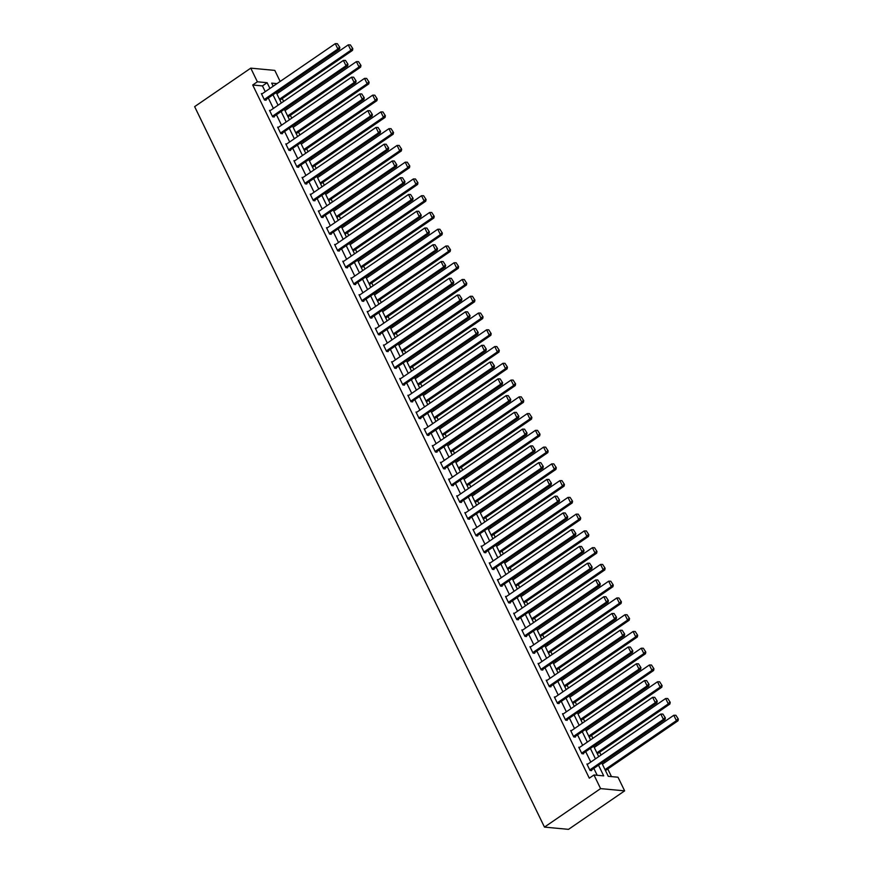 <?xml version="1.0" encoding="UTF-8"?>
<svg xmlns="http://www.w3.org/2000/svg" width="873" height="873" viewBox="0 0 873 873"><rect width="100%" height="100%" fill="white"/><g stroke="black" fill="none" stroke-linecap="round" stroke-linejoin="round"><path stroke-width="1.31" d="M601.781 762.958L608.263 776.304L618.019 777.221L624.642 790.862L568.519 829.35L544.468 827.102L194.635 106.637L250.758 68.149L257.382 81.789L252.701 84.997L589.297 778.181L593.967 774.973L603.712 775.879L598.518 765.185M250.758 68.149L274.799 70.397L280.157 81.44M611.482 776.61L607.772 768.971M604.705 762.653L604.083 761.376M601.017 755.047L599.631 752.21M596.565 745.891L595.943 744.614M592.876 738.296L591.501 735.448M588.424 729.13L587.813 727.853M584.735 721.535L583.36 718.686M580.294 712.368L579.672 711.091M576.595 704.773L575.22 701.936M572.153 695.606L571.531 694.33M568.465 688.011L567.079 685.174M564.013 678.845L563.391 677.568M560.324 671.25L558.949 668.412M555.872 662.094L555.25 660.817M552.183 654.488L550.808 651.651M547.731 645.333L547.12 644.056M544.043 637.726L542.668 634.889M539.601 628.571L538.979 627.294M535.913 620.976L534.527 618.128M531.461 611.809L530.839 610.533M527.772 604.214L526.386 601.366M523.32 595.048L522.698 593.771M519.631 587.453L518.256 584.615M515.179 578.286L514.568 577.009M511.491 570.691L510.116 567.854M507.049 561.525L506.427 560.248M503.361 553.929L501.975 551.092M498.909 544.763L498.287 543.497M495.22 537.168L493.834 534.331M490.768 528.012L490.146 526.735M487.079 520.406L485.704 517.569M482.627 511.251L482.005 509.974M478.939 503.656L477.564 500.807M474.497 494.489L473.875 493.212M470.798 486.894L469.423 484.046M466.357 477.727L465.735 476.451M462.668 470.132L461.282 467.284M458.216 460.966L457.594 459.689M454.527 453.371L453.142 450.533M450.075 444.204L449.453 442.927M446.387 436.609L445.012 433.772M441.934 427.443L441.323 426.177M438.246 419.848L436.871 417.01M433.805 410.692L433.183 409.415M430.116 403.086L428.73 400.249M425.664 393.93L425.042 392.654M421.975 386.324L420.59 383.487M417.523 377.169L416.901 375.892M413.835 369.574L412.46 366.725M409.382 360.407L408.771 359.13M405.694 352.812L404.319 349.964M401.253 343.646L400.631 342.369M397.553 336.05L396.178 333.213M393.112 326.884L392.49 325.607M389.423 319.289L388.038 316.452M384.971 310.122L384.349 308.846M381.283 302.527L379.908 299.69M376.83 293.372L376.208 292.095M373.142 285.766L371.767 282.928M368.69 276.61L368.079 275.333M365.001 269.004L363.626 266.167M360.56 259.848L359.938 258.572M356.871 252.253L355.486 249.405M352.419 243.087L351.797 241.81M348.731 235.492L347.345 232.644M344.278 226.325L343.656 225.048M340.59 218.73L339.215 215.893M336.138 209.564L335.527 208.287M332.449 201.969L331.074 199.131M328.008 192.802L327.386 191.525M324.309 185.207L322.934 182.37M319.867 176.051L319.245 174.775M316.179 168.445L314.793 165.608M311.726 159.29L311.104 158.013M308.038 151.684L306.663 148.847M303.586 142.528L302.964 141.251M299.897 134.933L298.522 132.085M295.445 125.767L294.834 124.49M291.757 118.171L290.382 115.323M287.315 109.005L286.693 107.728M283.627 101.41L282.241 98.573M279.174 92.243L278.552 90.967M597.187 775.279L593.847 768.393M590.781 762.074L585.707 751.631M582.64 745.313L577.566 734.87M574.499 728.551L569.436 718.119M566.359 711.79L561.295 701.357M558.218 695.028L553.155 684.596M550.088 678.277L545.014 667.834M541.947 661.516L536.873 651.072M533.807 644.754L528.743 634.311M525.666 627.993L520.603 617.549M517.536 611.231L512.462 600.799M509.396 594.469L504.321 584.037M501.255 577.708L496.191 567.275M493.114 560.957L488.051 550.514M484.973 544.195L479.91 533.752M476.844 527.434L471.769 516.991M468.703 510.672L463.628 500.229M460.562 493.911L455.499 483.467M452.421 477.149L447.358 466.717M444.292 460.387L439.217 449.955M436.151 443.626L431.076 433.194M428.01 426.875L422.947 416.432M419.869 410.114L414.806 399.67M411.74 393.352L406.665 382.909M403.599 376.59L398.524 366.147M395.458 359.829L390.384 349.396M387.317 343.067L382.254 332.635M379.177 326.306L374.113 315.873M371.047 309.555L365.973 299.112M362.906 292.793L357.832 282.35M354.765 276.032L349.702 265.588M346.625 259.27L341.561 248.827M338.495 242.508L333.421 232.076M330.354 225.747L325.28 215.315M322.213 208.985L317.15 198.553M314.073 192.235L309.009 181.791M305.932 175.473L300.869 165.03M297.802 158.711L292.728 148.268M289.661 141.95L284.587 131.507M281.521 125.188L276.457 114.756M273.38 108.427L268.317 97.994M265.25 91.665L262.446 85.914L252.701 84.997M262.293 93.695L261.376 93.607L264.508 100.057L266.134 100.199L265.872 99.664M270.434 110.456L269.517 110.369L272.649 116.807L274.275 116.96L274.013 116.425M278.574 127.207L277.658 127.131L280.79 133.569L282.405 133.722L282.154 133.187M286.715 143.969L285.787 143.881L288.919 150.331L290.545 150.483L290.283 149.949M294.845 160.73L293.928 160.643L297.06 167.092L298.686 167.245L298.424 166.71M302.986 177.492L302.069 177.405L305.201 183.854L306.827 184.007L306.565 183.472M311.126 194.253L310.21 194.166L313.342 200.615L314.967 200.768L314.706 200.223M319.267 211.015L318.35 210.928L321.471 217.377L323.097 217.519L322.835 216.984M327.408 227.777L326.48 227.689L329.612 234.128L331.238 234.28L330.976 233.746M335.538 244.527L334.621 244.451L337.753 250.889L339.379 251.042L339.117 250.507M343.678 261.289L342.762 261.202L345.894 267.651L347.519 267.804L347.258 267.269M351.819 278.05L350.902 277.963L354.034 284.412L355.649 284.565L355.387 284.031M359.96 294.812L359.032 294.725L362.164 301.174L363.79 301.327L363.528 300.792M368.09 311.574L367.173 311.486L370.305 317.936L371.931 318.088L371.669 317.543M376.23 328.335L375.314 328.248L378.446 334.697L380.071 334.839L379.81 334.304M384.371 345.097L383.454 345.01L386.586 351.448L388.201 351.601L387.95 351.066M392.512 361.848L391.595 361.771L394.716 368.21L396.342 368.362L396.08 367.828M400.652 378.609L399.725 378.522L402.857 384.971L404.483 385.124L404.221 384.589M408.782 395.371L407.866 395.283L410.997 401.733L412.623 401.886L412.362 401.351M416.923 412.132L416.006 412.045L419.138 418.494L420.764 418.647L420.502 418.112M425.064 428.894L424.147 428.807L427.268 435.256L428.894 435.409L428.632 434.863M433.204 445.656L432.277 445.568L435.409 452.018L437.035 452.17L436.773 451.625M441.334 462.417L440.418 462.33L443.549 468.768L445.175 468.921L444.914 468.386M449.475 479.168L448.558 479.091L451.69 485.53L453.316 485.683L453.054 485.148M457.616 495.929L456.699 495.842L459.831 502.291L461.446 502.444L461.195 501.91M465.756 512.691L464.84 512.604L467.961 519.053L469.587 519.206L469.325 518.671M473.897 529.453L472.97 529.365L476.101 535.815L477.727 535.967L477.466 535.433M482.027 546.214L481.11 546.127L484.242 552.576L485.868 552.729L485.606 552.183M490.168 562.976L489.251 562.889L492.383 569.338L494.009 569.491L493.747 568.945M498.308 579.737L497.392 579.65L500.513 586.099L502.139 586.241L501.877 585.707M506.449 596.499L505.522 596.412L508.653 602.85L510.279 603.003L510.018 602.468M514.579 613.25L513.662 613.173L516.794 619.612L518.42 619.765L518.158 619.23M522.72 630.011L521.803 629.924L524.935 636.373L526.561 636.526L526.299 635.991M530.86 646.773L529.944 646.686L533.076 653.135L534.691 653.288L534.44 652.753M539.001 663.535L538.074 663.447L541.205 669.897L542.831 670.049L542.57 669.515M547.131 680.296L546.214 680.209L549.346 686.658L550.972 686.811L550.71 686.265M555.272 697.058L554.355 696.97L557.487 703.42L559.113 703.562L558.851 703.027M563.412 713.819L562.496 713.732L565.628 720.17L567.254 720.323L566.992 719.789M571.553 730.57L570.636 730.494L573.757 736.932L575.383 737.085L575.121 736.55M579.694 747.332L578.766 747.244L581.898 753.694L583.524 753.846L583.262 753.312M587.824 764.093L586.907 764.006L590.039 770.455L591.665 770.608L591.403 770.073M593.967 774.973L600.591 788.614L544.468 827.102M600.591 788.614L624.642 790.862M276.981 83.622L271.678 83.131L273.184 86.231M276.25 92.549L281.313 102.992M284.391 109.311L289.454 119.743M292.531 126.072L297.595 136.504M300.661 142.834L305.736 153.266M308.802 159.595L313.876 170.028M316.943 176.346L322.006 186.789M325.083 193.108L330.147 203.551M333.213 209.869L338.288 220.312M341.354 226.631L346.428 237.074M349.495 243.392L354.558 253.825M357.635 260.154L362.699 270.586M365.776 276.916L370.839 287.348M373.906 293.666L378.98 304.11M382.047 310.428L387.121 320.871M390.187 327.189L395.251 337.633M398.328 343.951L403.391 354.394M406.458 360.713L411.532 371.145M414.599 377.474L419.673 387.907M422.739 394.236L427.803 404.668M430.88 410.987L435.943 421.43M439.01 427.748L444.084 438.191M447.151 444.51L452.225 454.953M455.291 461.271L460.366 471.715M463.432 478.033L468.495 488.465M471.573 494.795L476.636 505.227M479.703 511.556L484.777 521.989M487.843 528.307L492.918 538.75M495.984 545.068L501.047 555.512M504.125 561.83L509.188 572.273M512.255 578.592L517.329 589.035M520.395 595.353L525.47 605.786M528.536 612.115L533.599 622.547M536.677 628.876L541.74 639.309M544.817 645.638L549.881 656.07M552.947 662.389L558.022 672.832M561.088 679.15L566.162 689.594M569.229 695.912L574.292 706.355M577.369 712.674L582.433 723.117M585.499 729.435L590.574 739.868M593.64 746.197L598.714 756.629M269.921 88.457L267.127 82.706L257.382 81.789M595.451 758.866L590.388 748.423M587.311 742.105L582.247 731.672M579.181 725.343L574.107 714.911M571.04 708.581L565.966 698.149M562.899 691.831L557.836 681.387M554.759 675.069L549.695 664.626M546.618 658.307L541.555 647.864M538.488 641.546L533.414 631.103M530.348 624.784L525.273 614.341M522.207 608.023L517.143 597.59M514.066 591.261L509.003 580.829M505.936 574.499L500.862 564.067M497.796 557.749L492.721 547.306M489.655 540.987L484.591 530.544M481.514 524.226L476.451 513.782M473.384 507.464L468.31 497.021M465.244 490.702L460.169 480.27M457.103 473.941L452.028 463.508M448.962 457.179L443.899 446.747M440.821 440.429L435.758 429.985M432.692 423.667L427.617 413.224M424.551 406.905L419.476 396.462M416.41 390.144L411.347 379.7M408.269 373.382L403.206 362.95M400.14 356.621L395.065 346.188M391.999 339.859L386.925 329.427M383.858 323.108L378.795 312.665M375.717 306.347L370.654 295.903M367.577 289.585L362.513 279.142M359.447 272.823L354.373 262.38M351.306 256.062L346.232 245.629M343.165 239.3L338.102 228.868M335.025 222.539L329.961 212.106M326.895 205.788L321.821 195.345M318.754 189.026L313.68 178.583M310.613 172.265L305.55 161.821M302.473 155.503L297.409 145.06M294.332 138.742L289.269 128.298M286.202 121.98L281.128 111.548M278.061 105.218L272.987 94.786M262.446 85.914L267.127 82.706M261.638 94.142L335.276 43.65L337.884 49.019L339.499 49.172L339.837 47.491L337.36 43.672L339.837 47.491M265.217 100.122L339.499 49.172M264.246 99.511L337.884 49.019L339.193 47.426M337.36 43.672L335.276 43.65M279.938 100.144L352.496 50.394L350.881 50.241L279.48 99.195M276.872 93.826L348.272 44.861L350.357 44.883L352.834 48.702L350.357 44.883M352.19 48.648L350.881 50.241L348.272 44.861M352.834 48.702L352.496 50.394M269.779 110.904L343.405 60.412L346.014 65.781L347.64 65.933L347.978 64.253L345.501 60.423L347.978 64.253M273.347 116.873L347.64 65.933M272.387 116.273L346.014 65.781L347.334 64.187M345.501 60.423L343.405 60.412M277.92 127.665L351.546 77.173L354.154 82.542L355.78 82.695L356.119 81.003L353.641 77.184L356.119 81.003M281.488 133.634L355.78 82.695M280.528 133.034L354.154 82.542L355.464 80.949M353.641 77.184L351.546 77.173M288.079 116.906L360.636 67.145L359.01 66.992L287.621 115.956M285.013 110.587L356.402 61.623L358.497 61.645L360.975 65.464L358.497 61.645M360.331 65.399L359.01 66.992L356.402 61.623M360.975 65.464L360.636 67.145M296.22 133.667L368.777 83.906L367.151 83.753L295.751 132.718M293.142 127.349L364.543 78.384L366.638 78.406L369.115 82.226L366.638 78.406M368.461 82.16L367.151 83.753L364.543 78.384M369.115 82.226L368.777 83.906M286.049 144.427L359.687 93.935L362.295 99.304L363.921 99.457L364.259 97.765L361.782 93.946L364.259 97.765M289.629 150.396L363.921 99.457M288.657 149.796L362.295 99.304L363.605 97.711M361.782 93.946L359.687 93.935M294.19 161.178L367.828 110.685L370.436 116.065L372.062 116.218L372.389 114.527L369.923 110.707L372.389 114.527M297.769 167.158L372.062 116.218M296.798 166.557L370.436 116.065L371.745 114.472M369.923 110.707L367.828 110.685M302.331 177.939L375.957 127.447L378.566 132.827L380.192 132.969L380.53 131.288L378.053 127.469L380.53 131.288M305.91 183.919L380.192 132.969M304.939 183.319L378.566 132.827L379.886 131.223M378.053 127.469L375.957 127.447M304.35 150.429L376.918 100.668L375.292 100.515L303.891 149.479M301.283 144.11L372.684 95.146L374.779 95.168L377.256 98.987L374.779 95.168M376.601 98.922L375.292 100.515L372.684 95.146M377.256 98.987L376.918 100.668M312.49 167.19L385.058 117.429L383.433 117.277L312.032 166.241M309.424 160.861L380.824 111.908L382.92 111.919L385.386 115.749L382.92 111.919M384.742 115.683L383.433 117.277L380.824 111.908M385.386 115.749L385.058 117.429M320.631 183.952L393.188 134.191L391.562 134.038L320.173 183.003M317.565 177.623L388.954 128.669L391.049 128.68L393.527 132.5L391.049 128.68M392.883 132.445L391.562 134.038L388.954 128.669M393.527 132.5L393.188 134.191M328.772 200.703L401.329 150.953L399.703 150.8L328.303 199.753M325.694 194.384L397.095 145.431L399.19 145.442L401.667 149.261L399.19 145.442M401.013 149.207L399.703 150.8L397.095 145.431M401.667 149.261L401.329 150.953M336.902 217.464L409.47 167.714L407.844 167.561L336.443 216.515M333.835 211.146L405.236 162.182L407.331 162.203L409.808 166.023L407.331 162.203M409.153 165.968L407.844 167.561L405.236 162.182M409.808 166.023L409.47 167.714M345.042 234.226L417.61 184.465L415.985 184.312L344.584 233.277M341.976 227.908L413.376 178.943L415.472 178.965L417.949 182.784L415.472 178.965M417.294 182.719L415.985 184.312L413.376 178.943M417.949 182.784L417.61 184.465M353.183 250.988L425.74 201.227L424.125 201.074L352.725 250.038M350.117 244.669L421.517 195.705L423.601 195.727L426.079 199.546L423.601 195.727M425.435 199.481L424.125 201.074L421.517 195.705M426.079 199.546L425.74 201.227M361.324 267.749L433.881 217.988L432.255 217.835L360.865 266.8M358.257 261.431L429.647 212.466L431.742 212.488L434.219 216.308L431.742 212.488M433.575 216.242L432.255 217.835L429.647 212.466M434.219 216.308L433.881 217.988M369.465 284.511L442.022 234.75L440.396 234.597L368.995 283.561M366.387 278.181L437.788 229.228L439.883 229.239L442.36 233.069L439.883 229.239M441.705 233.004L440.396 234.597L437.788 229.228M442.36 233.069L442.022 234.75M377.594 301.272L450.162 251.511L448.536 251.359L377.136 300.323M374.528 294.943L445.928 245.99L448.024 246L450.501 249.82L448.024 246M449.846 249.765L448.536 251.359L445.928 245.99M450.501 249.82L450.162 251.511M385.735 318.034L458.303 268.273L456.677 268.12L385.277 317.074M382.669 311.705L454.069 262.751L456.164 262.762L458.631 266.581L456.164 262.762M457.987 266.527L456.677 268.12L454.069 262.751M458.631 266.581L458.303 268.273M393.876 334.785L466.433 285.034L464.807 284.882L393.417 333.835M390.809 328.466L462.199 279.502L464.294 279.524L466.771 283.343L464.294 279.524M466.127 283.289L464.807 284.882L462.199 279.502M466.771 283.343L466.433 285.034M402.017 351.546L474.574 301.785L472.948 301.643L401.547 350.597M398.939 345.228L470.34 296.263L472.435 296.285L474.912 300.105L472.435 296.285M474.257 300.039L472.948 301.643L470.34 296.263M474.912 300.105L474.574 301.785M410.146 368.308L482.714 318.547L481.088 318.394L409.688 367.358M407.08 361.989L478.48 313.025L480.576 313.047L483.053 316.866L480.576 313.047M482.398 316.801L481.088 318.394L478.48 313.025M483.053 316.866L482.714 318.547M418.287 385.069L490.855 335.308L489.229 335.156L417.829 384.12M415.221 378.751L486.621 329.787L488.716 329.808L491.193 333.628L488.716 329.808M490.539 333.562L489.229 335.156L486.621 329.787M491.193 333.628L490.855 335.308M426.428 401.831L498.985 352.07L497.37 351.917L425.969 400.882M423.361 395.513L494.751 346.548L496.846 346.559L499.323 350.389L496.846 346.559M498.679 350.324L497.37 351.917L494.751 346.548M499.323 350.389L498.985 352.07M434.568 418.593L507.126 368.832L505.5 368.679L434.11 417.643M431.491 412.263L502.892 363.31L504.987 363.321L507.464 367.14L504.987 363.321M506.82 367.086L505.5 368.679L502.892 363.31M507.464 367.14L507.126 368.832M442.709 435.354L515.266 385.593L513.64 385.44L442.24 434.405M439.632 429.025L511.032 380.071L513.128 380.082L515.605 383.902L513.128 380.082M514.95 383.847L513.64 385.44L511.032 380.071M515.605 383.902L515.266 385.593M450.839 452.105L523.407 402.355L521.781 402.202L450.381 451.155M447.773 445.787L519.173 396.822L521.268 396.844L523.745 400.663L521.268 396.844M523.091 400.609L521.781 402.202L519.173 396.822M523.745 400.663L523.407 402.355M310.472 194.701L384.098 144.209L386.706 149.578L388.332 149.73L388.671 148.05L386.193 144.231L388.671 148.05M314.04 200.681L388.332 149.73M313.08 200.07L386.706 149.578L388.016 147.984M386.193 144.231L384.098 144.209M318.601 211.462L392.239 160.97L394.847 166.339L396.473 166.492L396.811 164.811L394.334 160.992L396.811 164.811M322.181 217.442L396.473 166.492M321.22 216.831L394.847 166.339L396.156 164.746M394.334 160.992L392.239 160.97M326.742 228.224L400.38 177.732L402.988 183.101L404.614 183.254L404.952 181.573L402.475 177.743L404.952 181.573M330.321 234.193L404.614 183.254M329.35 233.593L402.988 183.101L404.297 181.508M402.475 177.743L400.38 177.732M334.883 244.986L408.509 194.493L411.128 199.862L412.743 200.015L413.082 198.335L410.605 194.504L413.082 198.335M338.462 250.955L412.743 200.015M337.491 250.355L411.128 199.862L412.438 198.269M410.605 194.504L408.509 194.493M343.024 261.747L416.65 211.255L419.258 216.624L420.884 216.777L421.223 215.085L418.745 211.266L421.223 215.085M346.592 267.716L420.884 216.777M345.632 267.116L419.258 216.624L420.579 215.031M418.745 211.266L416.65 211.255M351.164 278.509L424.791 228.006L427.399 233.386L429.025 233.538L429.363 231.847L426.886 228.028L429.363 231.847M354.733 284.478L429.025 233.538M353.772 283.878L427.399 233.386L428.708 231.792M426.886 228.028L424.791 228.006M359.294 295.26L432.932 244.767L435.54 250.147L437.166 250.3L437.504 248.609L435.027 244.789L437.504 248.609M362.873 301.24L437.166 250.3M361.902 300.639L435.54 250.147L436.849 248.554M435.027 244.789L432.932 244.767M367.435 312.021L441.072 261.529L443.68 266.898L445.295 267.051L445.634 265.37L443.168 261.551L445.634 265.37M371.014 318.001L445.295 267.051M370.043 317.39L443.68 266.898L444.99 265.305M443.168 261.551L441.072 261.529M375.576 328.783L449.202 278.291L451.81 283.66L453.436 283.812L453.774 282.132L451.297 278.312L453.774 282.132M379.155 334.763L453.436 283.812M378.184 334.152L451.81 283.66L453.131 282.066M451.297 278.312L449.202 278.291M383.716 345.544L457.343 295.052L459.951 300.421L461.577 300.574L461.915 298.893L459.438 295.074L461.915 298.893M387.285 351.513L461.577 300.574M386.324 350.913L459.951 300.421L461.26 298.828M459.438 295.074L457.343 295.052M391.846 362.306L465.484 311.814L468.092 317.183L469.718 317.336L470.056 315.655L467.579 311.825L470.056 315.655M395.425 368.275L469.718 317.336M394.454 367.675L468.092 317.183L469.401 315.589M467.579 311.825L465.484 311.814M399.987 379.068L473.624 328.575L476.232 333.944L477.858 334.097L478.186 332.406L475.72 328.586L478.186 332.406M403.566 385.037L477.858 334.097M402.595 384.436L476.232 333.944L477.542 332.351M475.72 328.586L473.624 328.575M408.127 395.829L481.754 345.337L484.362 350.706L485.988 350.859L486.326 349.167L483.849 345.348L486.326 349.167M411.707 401.798L485.988 350.859M410.736 401.198L484.362 350.706L485.683 349.113M483.849 345.348L481.754 345.337M416.268 412.58L489.895 362.088L492.503 367.468L494.129 367.62L494.467 365.929L491.99 362.109L494.467 365.929M419.837 418.56L494.129 367.62M418.876 417.96L492.503 367.468L493.812 365.874M491.99 362.109L489.895 362.088M424.409 429.341L498.036 378.849L500.644 384.229L502.27 384.371L502.608 382.69L500.131 378.871L502.608 382.69M427.977 435.321L502.27 384.371M427.017 434.721L500.644 384.229L501.953 382.625M500.131 378.871L498.036 378.849M432.539 446.103L506.176 395.611L508.784 400.98L510.41 401.133L510.749 399.452L508.272 395.633L510.749 399.452M436.118 452.083L510.41 401.133M435.147 451.472L508.784 400.98L510.094 399.387M508.272 395.633L506.176 395.611M440.679 462.865L514.317 412.372L516.925 417.741L518.54 417.894L518.878 416.214L516.401 412.394L518.878 416.214M444.259 468.845L518.54 417.894M443.288 468.234L516.925 417.741L518.235 416.148M516.401 412.394L514.317 412.372M448.82 479.626L522.447 429.134L525.055 434.503L526.681 434.656L527.019 432.975L524.542 429.145L527.019 432.975M452.389 485.595L526.681 434.656M451.428 484.995L525.055 434.503L526.375 432.91M524.542 429.145L522.447 429.134M456.961 496.388L530.588 445.896L533.196 451.265L534.822 451.417L535.16 449.726L532.683 445.907L535.16 449.726M460.529 502.357L534.822 451.417M459.569 501.757L533.196 451.265L534.505 449.671M532.683 445.907L530.588 445.896M465.091 513.149L538.728 462.657L541.336 468.026L542.962 468.179L543.301 466.488L540.824 462.668L543.301 466.488M468.67 519.119L542.962 468.179M467.699 518.518L541.336 468.026L542.646 466.433M540.824 462.668L538.728 462.657M473.231 529.9L546.869 479.408L549.477 484.788L551.103 484.941L551.43 483.249L548.964 479.43L551.43 483.249M476.811 535.88L551.103 484.941M475.84 535.28L549.477 484.788L550.787 483.195M548.964 479.43L546.869 479.408M481.372 546.662L554.999 496.17L557.607 501.549L559.233 501.691L559.571 500.011L557.094 496.191L559.571 500.011M484.952 552.642L559.233 501.691M483.98 552.042L557.607 501.549L558.927 499.945M557.094 496.191L554.999 496.17M489.513 563.423L563.14 512.931L565.748 518.3L567.374 518.453L567.712 516.772L565.235 512.953L567.712 516.772M493.081 569.403L567.374 518.453M492.121 568.792L565.748 518.3L567.057 516.707M565.235 512.953L563.14 512.931M497.654 580.185L571.28 529.693L573.888 535.062L575.514 535.214L575.853 533.534L573.375 529.715L575.853 533.534M501.222 586.165L575.514 535.214M500.262 585.554L573.888 535.062L575.198 533.468M573.375 529.715L571.28 529.693M505.783 596.946L579.421 546.454L582.029 551.823L583.655 551.976L583.993 550.296L581.516 546.465L583.993 550.296M509.363 602.916L583.655 551.976M508.392 602.315L582.029 551.823L583.339 550.23M581.516 546.465L579.421 546.454M513.924 613.708L587.562 563.216L590.17 568.585L591.785 568.738L592.123 567.046L589.646 563.227L592.123 567.046M517.503 619.677L591.785 568.738M516.532 619.077L590.17 568.585L591.479 566.992M589.646 563.227L587.562 563.216M522.065 630.47L595.692 579.978L598.3 585.346L599.926 585.499L600.264 583.808L597.787 579.988L600.264 583.808M525.633 636.439L599.926 585.499M524.673 635.839L598.3 585.346L599.62 583.753M597.787 579.988L595.692 579.978M530.206 647.22L603.832 596.728L606.44 602.108L608.066 602.261L608.405 600.569L605.927 596.75L608.405 600.569M533.774 653.2L608.066 602.261M532.814 652.6L606.44 602.108L607.75 600.515M605.927 596.75L603.832 596.728M538.335 663.982L611.973 613.49L614.581 618.87L616.207 619.012L616.545 617.331L614.068 613.512L616.545 617.331M541.915 669.962L616.207 619.012M540.944 669.362L614.581 618.87L615.891 617.266M614.068 613.512L611.973 613.49M546.476 680.744L620.114 630.251L622.722 635.62L624.348 635.773L624.675 634.093L622.209 630.273L624.675 634.093M550.055 686.724L624.348 635.773M549.084 686.113L622.722 635.62L624.031 634.027M622.209 630.273L620.114 630.251M554.617 697.505L628.244 647.013L630.852 652.382L632.478 652.535L632.816 650.854L630.339 647.035L632.816 650.854M558.196 703.485L632.478 652.535M557.225 702.874L630.852 652.382L632.172 650.789M630.339 647.035L628.244 647.013M562.758 714.267L636.384 663.775L638.992 669.144L640.618 669.296L640.957 667.616L638.479 663.786L640.957 667.616M566.326 720.236L640.618 669.296M565.366 719.636L638.992 669.144L640.302 667.55M638.479 663.786L636.384 663.775M458.98 468.866L531.537 419.105L529.922 418.964L458.521 467.917M455.913 462.548L527.314 413.584L529.409 413.606L531.875 417.425L529.409 413.606M531.231 417.359L529.922 418.964L527.314 413.584M531.875 417.425L531.537 419.105M467.12 485.628L539.678 435.867L538.052 435.714L466.662 484.679M464.054 479.31L535.444 430.345L537.539 430.367L540.016 434.187L537.539 430.367M539.372 434.121L538.052 435.714L535.444 430.345M540.016 434.187L539.678 435.867M475.261 502.39L547.818 452.629L546.192 452.476L474.792 501.44M472.184 496.071L543.584 447.107L545.68 447.129L548.157 450.948L545.68 447.129M547.502 450.883L546.192 452.476L543.584 447.107M548.157 450.948L547.818 452.629M483.391 519.151L555.959 469.39L554.333 469.238L482.933 518.202M480.325 512.833L551.725 463.869L553.82 463.879L556.297 467.71L553.82 463.879M555.643 467.644L554.333 469.238L551.725 463.869M556.297 467.71L555.959 469.39M491.532 535.913L564.1 486.152L562.474 485.999L491.073 534.963M488.465 529.584L559.866 480.63L561.961 480.641L564.438 484.471L561.961 480.641M563.783 484.406L562.474 485.999L559.866 480.63M564.438 484.471L564.1 486.152M499.672 552.674L572.23 502.913L570.604 502.761L499.214 551.725M496.606 546.345L567.996 497.392L570.091 497.403L572.568 501.222L570.091 497.403M571.924 501.167L570.604 502.761L567.996 497.392M572.568 501.222L572.23 502.913M507.813 569.425L580.37 519.675L578.744 519.522L507.344 568.476M504.736 563.107L576.136 514.142L578.232 514.164L580.709 517.984L578.232 514.164M580.065 517.929L578.744 519.522L576.136 514.142M580.709 517.984L580.37 519.675M515.954 586.187L588.511 536.437L586.885 536.284L515.485 585.237M512.877 579.868L584.277 530.904L586.372 530.926L588.849 534.745L586.372 530.926M588.195 534.691L586.885 536.284L584.277 530.904M588.849 534.745L588.511 536.437M524.084 602.948L596.652 553.187L595.026 553.035L523.625 601.999M521.017 596.63L592.418 547.666L594.513 547.687L596.99 551.507L594.513 547.687M596.335 551.441L595.026 553.035L592.418 547.666M596.99 551.507L596.652 553.187M532.224 619.71L604.782 569.949L603.167 569.796L531.766 618.761M529.158 613.392L600.559 564.427L602.654 564.449L605.12 568.268L602.654 564.449M604.476 568.203L603.167 569.796L600.559 564.427M605.12 568.268L604.782 569.949M540.365 636.472L612.922 586.711L611.296 586.558L539.907 635.522M537.299 630.153L608.688 581.189L610.784 581.211L613.261 585.03L610.784 581.211M612.617 584.965L611.296 586.558L608.688 581.189M613.261 585.03L612.922 586.711M548.506 653.233L621.063 603.472L619.437 603.319L548.037 652.284M545.429 646.904L616.829 597.95L618.924 597.961L621.401 601.792L618.924 597.961M620.747 601.726L619.437 603.319L616.829 597.95M621.401 601.792L621.063 603.472M556.636 669.995L629.204 620.234L627.578 620.081L556.177 669.045M553.569 663.666L624.97 614.712L627.065 614.723L629.542 618.542L627.065 614.723M628.887 618.488L627.578 620.081L624.97 614.712M629.542 618.542L629.204 620.234M564.776 686.745L637.345 636.995L635.719 636.843L564.318 685.796M561.71 680.427L633.111 631.474L635.206 631.485L637.672 635.304L635.206 631.485M637.028 635.249L635.719 636.843L633.111 631.474M637.672 635.304L637.345 636.995M572.917 703.507L645.474 653.757L643.848 653.604L572.459 702.558M569.851 697.189L641.24 648.224L643.336 648.246L645.813 652.066L643.336 648.246M645.169 652.011L643.848 653.604L641.24 648.224M645.813 652.066L645.474 653.757M581.058 720.269L653.615 670.508L651.989 670.355L580.589 719.319M577.981 713.95L649.381 664.986L651.476 665.008L653.953 668.827L651.476 665.008M653.299 668.762L651.989 670.355L649.381 664.986M653.953 668.827L653.615 670.508M570.887 731.028L644.525 680.536L647.133 685.905L648.759 686.058L649.097 684.377L646.62 680.547L649.097 684.377M574.467 736.998L648.759 686.058M573.506 736.397L647.133 685.905L648.443 684.312M646.62 680.547L644.525 680.536M589.188 737.03L661.756 687.269L660.13 687.116L588.729 736.081M586.121 730.712L657.522 681.748L659.617 681.769L662.094 685.589L659.617 681.769M661.439 685.523L660.13 687.116L657.522 681.748M662.094 685.589L661.756 687.269M579.028 747.79L652.666 697.298L655.274 702.667L656.9 702.82L657.238 701.128L654.761 697.309L657.238 701.128M582.607 753.759L656.9 702.82M581.636 753.159L655.274 702.667L656.583 701.074M654.761 697.309L652.666 697.298M597.328 753.792L669.897 704.031L668.271 703.878L596.87 752.842M594.262 747.474L665.663 698.509L667.758 698.531L670.235 702.35L667.758 698.531M669.58 702.285L668.271 703.878L665.663 698.509M670.235 702.35L669.897 704.031M587.169 764.552L660.796 714.049L663.415 719.428L665.03 719.581L665.368 717.89L662.891 714.07L665.368 717.89M590.748 770.521L665.03 719.581M589.777 769.921L663.415 719.428L664.724 717.835M662.891 714.07L660.796 714.049M605.469 770.553L678.026 720.792L676.411 720.64L605.011 769.604M602.403 764.224L673.803 715.271L675.888 715.282L678.365 719.112L675.888 715.282M677.721 719.046L676.411 720.64L673.803 715.271M678.365 719.112L678.026 720.792"/></g></svg>
